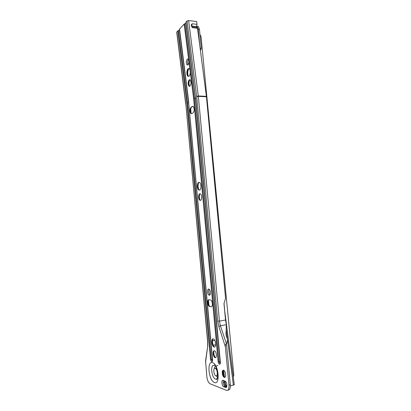 <?xml version="1.0" encoding="UTF-8"?>
<svg xmlns="http://www.w3.org/2000/svg" width="411" height="411" viewBox="0 0 411 411"><rect width="100%" height="100%" fill="white"/><g stroke="black" fill="none" stroke-linecap="round" stroke-linejoin="round"><path stroke-width="0.62" d="M189.641 86.331L188.911 85.406C188.3 83.027 188.572 81.162 189.733 79.816L189.959 79.708M189.25 79.791C187.832 81.881 187.74 84.019 188.978 86.192L189.846 86.233C191.279 84.163 191.377 82.025 190.139 79.821L189.25 79.791M189.769 79.791C188.855 81.81 188.731 83.906 189.409 86.089L189.528 86.361M188.603 76.431L187.729 75.336C187.02 72.552 187.344 70.348 188.7 68.719L189.045 68.55M188.217 68.683C186.625 69.654 186.378 75.249 187.873 76.251L188.921 76.276C189.712 75.629 190.17 74.365 190.303 72.49L189.954 69.747L189.291 68.699L188.217 68.683M188.736 68.694C187.621 71.011 187.447 73.461 188.223 76.035L188.315 76.246M188.068 64.697C187.303 62.847 187.421 61.064 188.413 59.348M189.954 69.747L188.921 61.671C188.865 63.237 188.51 64.306 187.863 64.892L187.041 64.887C185.967 62.955 186.06 61.013 187.324 59.061L188.161 59.061L188.716 60.032L184.138 24.074L185.962 23.134M200.142 200.285L200.008 200.013C199.201 197.932 199.13 195.883 199.797 193.858M199.844 193.751L200.517 193.9C202.089 194.835 202.037 200.193 200.455 200.378L199.803 200.224C198.236 199.294 198.266 193.987 199.844 193.751M200.445 200.378L199.314 199.268C198.528 196.751 198.734 194.922 199.931 193.781L200.09 193.73M198.991 190L198.796 189.615C197.876 187.18 197.83 184.801 198.667 182.489M199.433 190.154L198.112 188.86C197.198 185.864 197.455 183.702 198.893 182.361L199.094 182.299M199.505 190.139L198.708 189.964C196.89 188.875 196.941 182.679 198.78 182.33L199.607 182.499C201.436 183.599 201.349 189.861 199.505 190.139M209.918 294.682L209.415 293.957C208.701 292.278 208.613 290.757 209.158 289.401M210.021 294.769L209.399 293.942C208.654 292.154 208.598 290.603 209.23 289.282M209.271 295.201L208.901 295.067C207.247 294.189 207.067 288.753 208.696 289.041L209.086 289.18C210.74 290.058 210.91 295.535 209.271 295.201M214.162 346.935L213.715 346.232C212.564 343.843 212.225 341.479 212.698 339.137M214.306 346.987L212.944 345.625C211.732 342.733 211.696 340.529 212.836 339.013L213.068 338.895M214.085 347.028L213.792 346.905C211.49 345.754 211.059 338.166 213.335 338.921L213.663 339.054C215.97 340.205 216.376 347.87 214.085 347.028M215.343 357.698L214.943 357.072C213.931 355.022 213.602 352.962 213.956 350.896M215.554 357.652L214.162 356.471C213.114 354.025 213.068 352.15 214.008 350.85L214.193 350.747M215.076 357.662L214.855 357.565C212.883 356.594 212.477 350.059 214.434 350.778L214.676 350.886C216.654 351.857 217.044 358.443 215.076 357.662M185.978 22.102L195.456 97.438L185.87 22.394L187.02 20.987L188.613 20.565L196.633 21.531L196.997 24.341L196.499 27.034L197.511 28.282L206.42 96.549L225.557 298.263L223.98 303.606L225.536 320.005L226.343 324.705L220.409 325.805L226.456 343.76L230.324 384.732C230.509 388.431 229.718 390.209 227.951 390.07M216.345 368.097L215.4 368.451C217.553 369.484 218.051 376.805 215.878 375.818L215.713 375.741C213.545 374.714 213.026 367.455 215.184 368.369L216.397 368.225M215.605 366.453C214.912 366.638 214.455 367.388 214.239 368.703M215.724 375.746L217.691 377.231M224.601 377.411L224.108 376.651C223.065 374.575 222.705 372.494 223.019 370.409M224.853 377.36L223.322 376.075C222.233 373.599 222.156 371.693 223.086 370.352L223.296 370.229M224.283 377.36L224.108 377.277C221.991 376.25 221.519 369.391 223.62 370.27L223.825 370.362C225.942 371.39 226.399 378.305 224.283 377.36M220.178 362.939L219.746 363.196L218.965 361.618L220.106 361.711L195.446 97.972L193.622 98.583L190.303 72.49M188.921 61.671L188.716 60.032M185.68 103.829L176.709 32.181L177.783 30.876L179.525 30.003M226.235 343.807C225.588 344.125 225.305 345.158 225.398 346.894L228.994 385.061C229.168 388.955 228.311 390.712 226.415 390.332L209.99 383.74C208.336 382.528 207.278 380.16 206.825 376.63L205.567 360.812M209.24 306.39L209.826 306.493L209.24 306.39C207.401 305.424 207.165 299.367 208.983 299.747L210.822 300.066C212.682 301.042 212.898 307.171 211.059 306.729L211.382 306.704M209.61 306.529L211.059 306.729M223.718 386.772L223.584 386.71C221.663 385.79 221.195 379.481 223.111 380.345L225.141 381.115C227.093 382.045 227.55 388.441 225.598 387.511L223.718 386.772L224.899 386.386C223.343 384.778 222.865 382.805 223.461 380.478M191.701 113.652L190.879 113.575C189.579 111.335 189.651 109.203 191.1 107.179L192.425 106.423L193.278 106.495C194.583 108.776 194.501 110.919 193.026 112.922L191.701 113.652M191.202 113.657L191.182 113.611C190.457 111.427 190.514 109.275 191.367 107.158M190.35 108.828L190.755 113.205M226.595 387.059L225.028 386.448M209.636 306.442L209.353 305.969C208.423 303.94 208.177 301.91 208.629 299.891M226.456 343.76L226.836 343.355L227.545 339.522L225.978 334.708L226.343 324.705M212.43 360.498L212.035 360.73L211.29 359.199L210.504 359.137C210.694 360.524 211.11 361.387 211.763 361.731C212.389 361.803 212.672 361.161 212.61 359.805L188.608 102.098M178.487 30.532L187.591 102.945L211.29 359.199L212.389 359.281L188.618 102.601L186.861 103.187L177.783 30.876M195.456 97.438L220.193 362.856M195.502 97.931L185.931 23.17M212.61 359.805L188.608 102.092L179.432 29.268L184.138 24.074M197.511 28.282L192.554 27.701L191.346 25.323L191.346 24.665L192.199 23.776L191.732 26.073L191.439 26.027M196.997 24.341L192.199 23.776M217.049 375.541L217.82 375.428L217.049 375.541M196.622 27.383L191.68 26.807L192.554 27.701M209.456 306.354L208.608 305.332C207.653 302.886 207.694 301.047 208.721 299.825L208.896 299.742M209.826 306.493L211.275 306.693M191.434 113.744L190.514 112.742C189.861 110.307 190.129 108.453 191.315 107.189L192.929 106.331M197.141 26.391L198.333 26.484L199.438 29.351L198.179 29.207L199.736 45.344M200.111 48.2L201.272 48.308L199.438 29.351M201.272 48.308L200.845 49.875L200.378 50.229M198.179 29.207L197.08 26.34L196.628 26.114M234.291 384.747L224.555 309.678M233.299 377.021L233.813 375.053L201.025 36.492L199.941 34.555M223.635 370.275L224.54 377.411M224.997 381.048L225.439 384.537L226.8 386.494M234.296 384.773L230.386 385.96M226.687 386.448C225.608 386.325 224.945 385.631 224.714 384.362L225.439 384.537M222.978 370.65L223.599 375.551M224.257 380.771L224.714 384.362M196.52 26.623L191.732 26.073L191.829 26.833L192.713 27.737M212.579 362.672C218.544 364.084 220.532 385.364 214.414 382.471C208.536 380.576 206.682 360.329 212.579 362.672M214.234 365.415C210.119 363.745 211.418 377.827 215.503 379.086L216.443 379.137L217.465 378.223M195.585 97.253L220.368 362.261C220.43 363.648 220.132 364.305 219.469 364.223C218.786 363.869 218.344 362.98 218.149 361.557L218.965 361.618L194.382 98.332L184.868 23.715M218.149 361.557L193.622 98.583M210.504 359.137L186.861 103.187M176.807 31.919L185.844 104.137L207.755 341.675L207.704 346.247L205.526 362.481M225.398 346.894L218.822 326.473L217.743 321.186L196.715 96.662L187.02 20.987M206.44 96.76L198.349 96.385L219.448 321.099L225.536 320.005M217.743 321.186L219.448 321.099L220.409 325.805L218.822 326.473M228.994 385.061L230.324 384.732M220.106 361.711L195.487 97.946M195.446 97.972L185.89 23.211M188.726 101.918L179.535 29.001M188.644 102.478L179.515 30.013M188.618 102.601L179.479 30.049M188.613 20.565L198.308 95.969L206.394 96.344M196.674 96.328L198.308 95.969L198.349 96.385L196.715 96.662M213.273 345.276L215.652 344.793M212.477 340.791L214.742 340.339M185.793 103.659L185.731 104.271M185.844 104.137L207.617 341.577L207.576 345.831M207.704 346.247L205.531 361.084M225.598 387.511L226.425 387.306M192.733 106.321L192.425 106.423M223.255 381.028L223.656 380.55M224.442 382.215L223.183 382.733M214.994 364.711L214.855 365.754M233.381 385.22L227.53 339.609M227.499 339.378L226.184 329.129M200.845 49.875L200.321 49.823M188.978 86.192L189.456 86.218M188.911 85.406L189.409 86.089M187.873 76.251L188.356 76.282M187.729 75.336L188.223 76.035M187.041 64.887L187.786 64.943M199.314 199.268L200.008 200.013M198.112 188.86L198.796 189.615M208.901 295.067L209.908 294.913M212.944 345.625L213.715 346.232M214.162 356.471L214.943 357.072M217.625 377.596L216.443 379.137C216.664 380.201 217.121 379.148 217.809 375.967C217.527 371.775 216.88 368.713 215.873 366.792M223.322 376.075L224.108 376.651M208.978 305.907L208.947 305.625M208.875 304.798L208.48 300.585M198.117 188.87L197.701 184.385M191.12 113.446L190.745 109.424M212.466 359.702L212.446 360.421M223.584 386.71L224.899 386.386M208.608 305.332L209.353 305.969M190.514 112.742L191.182 113.611M214.825 364.485L214.686 365.662M217.249 378.084L217.414 378.377M217.809 365.579L216.874 365.698M216.499 365.929L216.052 366.412M224.632 309.622L224.036 303.421M197.08 26.34L198.333 26.484"/></g></svg>
